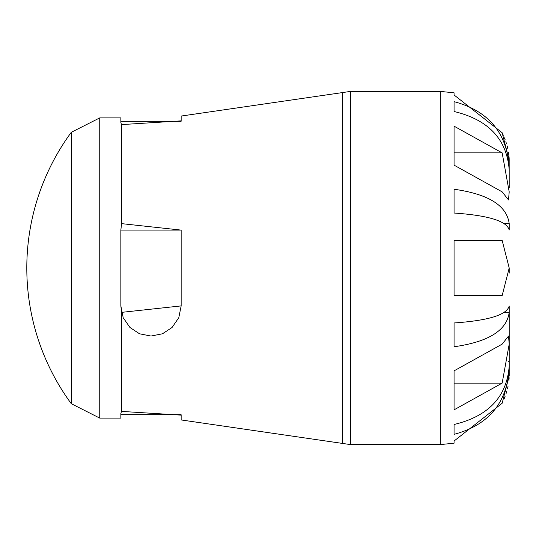 <?xml version="1.0" encoding="UTF-8"?>
<svg xmlns="http://www.w3.org/2000/svg" width="536" height="536" viewBox="0 0 536 536"><rect width="100%" height="100%" fill="white"/><g stroke="black" fill="none" stroke-linecap="round" stroke-linejoin="round"><path stroke-width="0.8" d="M509.2 223.633L509.2 229.998C506.815 221.08 488.443 215.425 454.066 213.033L454.066 189.242C488.443 194.086 506.815 205.549 509.2 223.633L504.383 223.633M509.2 340.836L509.2 312.367C506.815 330.451 488.443 341.914 454.066 346.758L454.066 322.967C488.443 320.575 506.815 314.92 509.2 306.002L509.2 357.673M509.167 158.529L509.2 187.868M509.2 346.115L509.2 375.676L502.158 403.246L454.066 441.021L454.066 443.198L440.284 444.592L440.284 91.408L454.066 92.802L454.066 94.979L502.158 132.754L503.331 135.293M123.126 317.379L120.855 305.902L120.855 230.098L121.558 223.666M121.558 312.334L120.855 305.902M120.855 230.098L181.155 230.098L181.155 305.902L178.836 317.493M178.689 317.841L172.056 327.489L162.488 333.781L151.005 336.052L139.521 333.781L129.96 327.489L123.367 317.949M99.75 418.107L99.75 117.893L71.288 132.305A229.194 229.194 0 0 0 71.288 403.695L71.288 132.305L71.288 403.695L99.75 418.107L120.855 418.107L120.855 413.243L121.558 411.4L181.155 415.139L181.155 419.943L350.51 444.592L350.51 91.408L440.284 91.408M181.155 305.902L121.558 312.367L121.558 411.4M350.51 91.408L181.155 116.057L181.155 120.861L121.558 124.6L120.855 122.757L120.855 117.893L99.75 117.893M121.558 124.6L121.558 223.633L181.155 230.098M509.133 368.748L509.2 368.748C506.815 403.24 488.443 425.108 454.066 434.354L454.066 424.499C488.443 416.271 506.815 396.808 509.2 366.115M509.2 312.367L504.383 312.367M509.2 169.885C506.815 139.192 488.443 119.729 454.066 111.501L454.066 101.646C488.443 110.892 506.815 132.761 509.2 167.252L509.133 167.252M504.41 137.859L505.16 139.809M505.843 141.739L506.446 143.581M507.123 145.906L507.753 148.405M508.503 152.197L509.126 157.778M509.2 273.159L509.2 268L502.158 295.564L454.066 295.564L454.066 240.436L502.158 240.436L509.2 268M508.691 361.914L508.751 361.311M509.2 348.132L509.2 344.139L502.158 383.126L454.066 409.832L454.066 370.852L502.158 344.139L508.517 336.065L509.2 344.139M509.153 377.746L508.885 381.069M508.014 386.409L507.418 388.975M506.688 391.615L505.957 393.933M505.08 396.406L503.961 399.233M509.2 191.861L508.517 199.935L502.158 191.861L454.066 165.148L454.066 126.168L502.158 152.874L509.2 191.861M509.2 160.324L502.158 132.754M454.066 370.852L454.066 383.126L502.158 383.126M502.158 152.874L454.066 152.874L454.066 165.148M342.45 92.339L342.45 443.661M120.855 121.344L181.101 121.344M120.855 414.656L181.101 414.656M350.51 444.592L440.284 444.592"/></g></svg>
